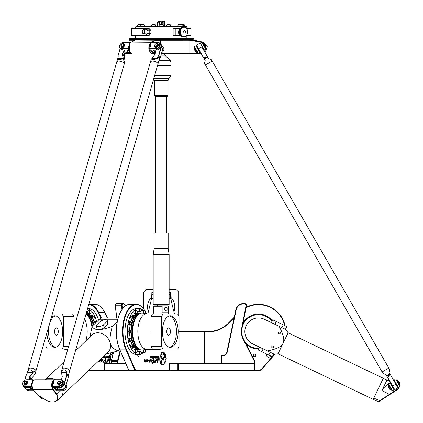 <?xml version="1.0" encoding="UTF-8"?>
<svg xmlns="http://www.w3.org/2000/svg" width="423" height="423" viewBox="0 0 423 423"><rect width="100%" height="100%" fill="white"/><g stroke="black" fill="none" stroke-linecap="round" stroke-linejoin="round"><path stroke-width="0.63" d="M161.909 359.846L162.48 359.846A0.994 0.497 90 0 0 162.866 359.487L164.23 356.192A3.812 1.904 -90 0 1 164.552 357.086L163.225 360.274A1.782 0.888 -90 0 1 162.538 360.914L161.909 360.914A0.539 0.27 90 0 0 161.639 361.459A0.539 0.27 90 0 0 161.909 361.998L164.436 361.998L165.007 363.05L161.909 363.066A1.613 0.804 -90 0 1 161.105 361.459A1.613 0.804 -90 0 1 161.909 359.846L162.448 359.846M165.007 363.05L161.909 363.066M164.404 361.998L164.975 363.05M161.909 361.998L161.877 361.998A0.539 0.27 90 0 1 161.602 361.459A0.539 0.27 90 0 1 161.877 360.914L161.909 360.914M164.552 357.086L163.188 360.274A1.782 0.888 -90 0 1 162.506 360.914M164.214 356.229A3.812 1.904 -90 0 1 164.521 357.086M162.215 359.386L159.799 354.902L160.592 354.902L162.58 358.598A0.534 0.27 -90 0 1 162.649 359.185A0.534 0.27 -90 0 1 162.4 359.529A0.534 0.27 -90 0 1 162.215 359.386M159.799 354.902L160.555 354.902L162.548 358.598A0.534 0.27 -90 0 1 162.617 359.169A0.534 0.27 -90 0 1 162.379 359.524M152.576 361.998L152.941 362.146C153.877 361.009 153.903 360.269 153.02 359.925L153.316 359.508L153.464 362.067L154.03 361.824L152.735 364.039L152.581 361.998L152.941 362.146M154.009 361.824L153.872 362.5M153.649 362.49L152.714 364.029M153.316 359.508L153.523 362.067M151.889 359.666L152.248 360.296L151.905 360.137L151.275 361.623L152.566 360.502L151.281 362.241M152.55 360.496L151.297 362.241C150.339 360.946 150.546 360.084 151.905 359.666L152.264 360.296M151.936 360.137L151.275 361.623M149.562 361.639L148.944 362.051L149.123 359.576L149.113 361.395L150.435 359.661L149.679 362.252L149.562 361.639L148.959 362.051M149.108 359.576L149.081 361.395M150.414 359.666L149.663 362.252M157.784 357.937L158.44 357.937L158.44 357.303L157.795 357.303L157.642 357.721L157.763 357.303L158.403 357.303M157.689 356.986L157.541 356.256L157.98 356.964L158.44 356.964L158.667 356.256L158.667 358.334L157.71 358.334L157.689 356.986M158.44 356.256L158.636 358.334M157.98 356.964L157.541 356.256M154.146 357.53L154.628 357.255L154.49 356.631L154.009 356.901L154.115 357.53L154.458 357.53M154.458 356.631L153.977 356.901L154.115 357.53M153.787 357.356L153.787 356.8A0.545 0.275 -90 0 1 154.057 356.256L154.569 356.256A0.545 0.275 -90 0 1 154.844 356.8L154.844 357.356A0.545 0.275 -90 0 1 154.569 357.9L154.057 357.9A0.545 0.275 -90 0 1 153.787 357.356M154.538 356.256A0.545 0.275 -90 0 1 154.807 356.8L154.807 357.356A0.545 0.275 -90 0 1 154.538 357.9M150.778 356.949L151.281 356.949L151.286 357.9L150.514 357.9L150.514 357.567L151.26 357.345L150.662 357.245L150.498 356.589L151.471 356.256L151.471 356.61L150.72 356.726L151.318 356.949L151.471 357.599L150.514 357.9M150.778 356.61L150.747 356.949M151.439 356.256L151.439 356.61L150.747 356.61M151.175 357.245L150.662 357.245M150.514 357.567L151.175 357.567M153.126 357.9L153.38 356.256L153.612 358.371L153.348 357.9M153.38 356.256L153.38 358.371M152.782 358.371L152.782 358.017M153.02 356.256L152.782 357.9L153.02 356.256M152.782 356.256L152.782 357.9M151.624 357.9L151.624 357.509L152.386 357.271L152.269 356.647L151.624 356.647L151.624 356.256L152.343 356.256A0.539 0.27 -90 0 1 152.613 356.795L152.613 357.35A0.555 0.275 -90 0 1 152.333 357.9L152.301 357.9A0.555 0.275 -90 0 0 152.576 357.35L152.576 356.795A0.539 0.27 -90 0 0 152.306 356.256L151.624 356.256M152.232 356.647L151.624 356.647M151.624 357.509L152.232 357.509M156.626 357.53L157.107 357.255L156.97 356.631L156.489 356.901L156.595 357.53L156.938 357.53M156.938 356.631L156.457 356.901L156.595 357.53M157.018 356.256A0.545 0.275 -90 0 1 157.287 356.8L157.287 357.356A0.545 0.275 -90 0 1 157.018 357.9M157.324 357.356A0.545 0.275 -90 0 1 157.049 357.9L156.542 357.9A0.545 0.275 -90 0 1 156.267 357.356L156.267 356.8A0.545 0.275 -90 0 1 156.542 356.256L157.049 356.256A0.545 0.275 -90 0 1 157.324 356.8L157.287 357.356M155.363 357.509L155.876 357.509L155.738 356.631L155.378 356.631L155.241 357.261L155.838 357.509M155.378 356.631L155.331 357.509M155.701 356.631L155.341 356.631M155.299 357.9A0.55 0.275 -90 0 1 155.024 357.35L155.024 356.8A0.545 0.275 -90 0 1 155.299 356.256L155.817 356.256A0.56 0.28 -90 0 1 156.098 356.816L156.098 358.445L155.876 357.9L155.299 357.9M155.78 356.256A0.56 0.28 -90 0 1 156.066 356.816L155.876 358.445M144.872 359.143L145.401 360.496L146.263 359.698L145.946 362.691M145.184 361.258L144.449 362.056L144.878 359.106L145.438 360.496M146.263 359.698L145.961 362.691L145.2 361.253L144.465 362.062M157.102 361.929L157.382 362.019L158.255 360.11L157.197 361.633L157.187 359.296L157.684 360.084L158.419 359.635L157.335 362.569L157.107 361.929L157.382 362.019M158.255 360.11L157.182 361.628M157.171 359.296L157.647 360.084M158.398 359.635L157.319 362.564M147.68 359.666L148.039 360.296L147.727 360.137L147.098 361.623L148.362 360.502L147.072 362.241M147.727 360.137L147.098 361.623M148.346 360.496L147.088 362.241C146.136 360.946 146.337 360.084 147.696 359.666L148.055 360.296M155.717 362.22L156.293 360.084L154.522 362.389L155.088 359.613L155.378 360.296L156.441 359.598L155.648 362.284M156.293 360.084L154.506 362.389M155.067 359.613L155.373 360.269M156.441 359.598L155.754 362.22M160.285 356.806A5.388 2.691 90 0 0 162.712 364.52A5.388 2.691 90 0 0 164.066 363.796L164.563 363.796A5.948 2.972 -90 0 1 162.712 365.086A5.948 2.972 -90 0 1 160.068 356.409L160.254 356.806A5.388 2.691 90 0 0 162.681 364.52A5.388 2.691 90 0 0 162.696 364.52M160.058 356.452L160.254 356.806M164.066 363.796L164.531 363.796A5.948 2.972 -90 0 1 162.696 365.086M165.451 361.596A6.001 2.998 -90 0 1 165.208 362.469L164.822 361.755A4.965 2.485 90 0 0 164.885 356.721A4.965 2.485 90 0 0 162.712 354.173A4.965 2.485 90 0 0 161.248 355.13L160.867 354.405A6.001 2.998 -90 0 1 161.269 353.877L161.237 352.639A7.133 3.569 -90 0 1 161.644 352.327L162.03 353.29A6.001 2.998 -90 0 1 162.538 353.147L162.776 351.999A7.133 3.569 -90 0 1 163.236 352.079L163.352 353.274A6.001 2.998 -90 0 1 163.854 353.586L164.298 352.745A7.133 3.569 -90 0 1 164.695 353.2L164.547 354.389A6.001 2.998 -90 0 1 164.928 355.087L165.525 354.738A7.133 3.569 -90 0 1 165.779 355.489L165.393 356.441A6.001 2.998 -90 0 1 165.583 357.398L166.197 357.615A7.133 3.569 -90 0 1 166.265 358.466L165.716 359A6.001 2.998 -90 0 1 165.679 360.058L166.149 360.808A7.133 3.569 -90 0 1 166.033 361.586L165.419 361.596A6.001 2.998 -90 0 1 165.187 362.426M165.679 360.058L166.181 360.808A7.133 3.569 -90 0 1 166.065 361.586L165.922 361.755M165.716 359L165.679 359A6.001 2.998 -90 0 1 165.647 360.058M166.033 357.398L166.165 357.615A7.133 3.569 -90 0 1 166.234 358.466L165.679 359M165.583 357.398L165.552 357.398A6.001 2.998 -90 0 0 165.361 356.441L165.393 356.441M165.409 354.648L165.488 354.738A7.133 3.569 -90 0 1 165.747 355.489L165.361 356.441M164.928 355.087L164.896 355.087A6.001 2.998 -90 0 0 164.515 354.389L164.547 354.389M164.224 352.719L164.267 352.745A7.133 3.569 -90 0 1 164.658 353.2L164.515 354.389M163.854 353.586L163.817 353.586A6.001 2.998 -90 0 0 163.32 353.274L163.352 353.274M162.765 352.005A7.133 3.569 -90 0 1 163.204 352.079L163.32 353.274M162.03 353.29L161.665 352.322M162.696 354.173A4.965 2.485 90 0 0 162.681 354.173A4.965 2.485 90 0 0 161.232 355.098M179.045 331.939L204.536 331.939L204.536 363.077M145.332 311.418A26.855 13.43 -90 0 1 145.94 312.56L146.538 313.755M144.084 309.467A27.246 13.621 90 0 0 143.973 309.308A27.246 13.621 90 0 0 136.106 304.306A27.246 13.621 90 0 0 123.717 320.222A27.246 13.621 90 0 0 125.805 349.372L134.345 369.126A3.892 1.946 90 0 0 135.815 370.474L169.507 370.474L169.702 370.865L178.189 370.865L177.834 370.474L169.507 370.474L169.507 370.083L136.153 370.083A3.5 1.75 -90 0 1 134.831 368.872L126.287 349.118A26.855 13.43 -90 0 1 126.498 313.512A26.855 13.43 -90 0 1 144.195 309.625A26.855 13.43 -90 0 1 144.666 310.318M169.507 370.083L169.702 363.077L178.189 363.077L178.522 363.468L177.834 363.468L178.189 363.077L254.746 363.077L255.132 363.468L254.746 363.077L255.132 363.468L255.132 370.474L254.746 370.865L254.778 370.474L259.05 370.474A3.892 3.892 0 0 0 261.996 369.126L275.019 354.067M138.908 354.516A1.295 0.645 -90 0 1 138.971 355.87A1.295 0.645 -90 0 1 138.39 356.589A1.295 0.645 -90 0 1 137.813 355.87A1.295 0.645 -90 0 1 137.877 354.516M112.523 355.997L111.936 354.902L112.777 355.003M112.534 355.955L111.968 354.902L112.724 354.902M125.583 363.077L104.819 363.077L104.444 363.468L104.819 363.077L104.745 361.998M105.089 362.146L105.11 362.146C106.046 361.009 106.073 360.269 105.19 359.925L105.454 359.508L105.634 362.067L106.162 361.824L106.025 362.5L105.168 363.077M105.015 359.989L105.47 359.508M105.692 362.067L106.178 361.824M104.793 363.108L104.719 361.998L105.073 362.146C106.014 361.009 106.041 360.269 105.158 359.925L105.19 359.925M103.45 362.241C102.514 360.941 102.715 360.084 104.058 359.666M104.418 360.296L104.09 360.137L103.445 361.623L104.735 360.502L103.434 362.241C102.477 360.946 102.678 360.084 104.042 359.666L104.402 360.296L104.106 360.137M103.476 361.623L104.687 360.496M101.832 362.252L101.732 361.639L101.092 362.051L101.261 359.576L101.25 361.395L102.583 359.666L101.816 362.252L101.732 361.639M101.113 362.051L101.277 359.576M101.282 361.395L102.567 359.661M109.811 357.541L109.922 357.937L110.609 357.937L110.609 357.303L109.811 357.541M110.572 357.937L110.572 357.303M109.821 356.986L109.71 356.256L110.117 356.964L110.572 356.964L110.805 356.256L110.805 358.334L109.848 358.334L109.821 356.986M110.805 358.334L109.88 358.334L109.858 356.986M110.572 356.964L110.805 356.256M109.869 356.986L109.938 356.256M106.194 356.695L106.284 357.53L106.659 357.53L106.696 356.642M106.316 357.53L106.659 357.53M106.628 357.53L106.67 356.647M106.961 356.605A0.545 0.275 90 0 1 106.977 356.8L106.977 357.356A0.545 0.275 90 0 1 106.707 357.9L106.194 357.9A0.545 0.275 90 0 1 105.919 357.356L105.919 356.8A0.545 0.275 90 0 1 105.924 356.716M106.226 357.9A0.545 0.275 90 0 1 105.956 357.356L105.956 356.8A0.545 0.275 90 0 1 105.956 356.711M102.874 356.917L103.45 356.949L103.455 357.9L102.646 357.9L102.646 357.567L103.392 357.467L102.667 357.118M103.609 356.61L103.196 356.61L103.609 356.61L103.609 356.256M103.344 357.245L102.689 357.091M103.344 357.567L103.376 357.245M102.683 357.9L102.683 357.567L103.376 357.567M105.75 356.721L105.75 358.371L105.258 357.9L105.517 356.721M105.295 357.9L105.295 357.53M105.517 357.9L105.75 358.371M105.517 357.53L105.549 356.721M104.915 358.371L105.158 358.017L104.915 358.371M105.158 358.371L105.158 358.017M105.158 356.705L104.915 357.9L104.915 356.684M105.158 357.9L104.952 356.689M104.74 356.658A0.539 0.27 90 0 1 104.745 356.795L104.745 357.35A0.555 0.275 90 0 1 104.47 357.9L103.762 357.9L103.762 357.509L104.523 357.271L104.402 356.647L103.762 356.647L103.762 356.272M103.794 357.9L103.794 357.509L104.555 357.271L104.439 356.647L103.794 356.647L103.794 356.303M109.108 357.53L109.108 356.631L108.626 356.901L108.764 357.53L109.139 357.53L109.277 356.901L108.796 356.631M108.796 357.53L109.139 357.53M109.457 357.356A0.545 0.275 90 0 1 109.187 357.9L108.674 357.9A0.545 0.275 90 0 1 108.399 357.356L108.399 356.8A0.545 0.275 90 0 1 108.674 356.256L109.187 356.256A0.545 0.275 90 0 1 109.457 356.8L109.457 357.356M108.711 357.9A0.545 0.275 90 0 1 108.436 357.356L108.436 356.8A0.545 0.275 90 0 1 108.711 356.256M108.008 357.509L107.87 356.631L107.373 356.901L107.5 357.509L108.045 357.509L107.907 356.631L107.548 356.631M107.468 357.9A0.55 0.275 90 0 1 107.193 357.35L107.193 356.8A0.545 0.275 90 0 1 107.22 356.557M108.103 356.346A0.56 0.28 90 0 1 108.235 356.816L108.235 358.445L108.008 357.9L107.431 357.9A0.55 0.275 90 0 1 107.156 357.35L107.156 356.8A0.545 0.275 90 0 1 107.188 356.563M108.008 357.9L108.235 358.445M97.919 361.654L98.099 362.691L97.687 361.877M98.099 362.691L97.66 361.898M109.552 362.019L110.387 360.11L109.335 361.633L109.319 359.296L109.816 360.084L110.567 359.635L109.472 362.569L109.271 361.929L109.552 362.019L110.403 360.11M109.351 361.628L109.34 359.296M109.24 361.929L109.472 362.569M109.816 360.084L110.551 359.635M99.241 362.241L98.554 361.046M99.987 359.677L100.193 360.296L99.881 360.137M98.866 360.745L99.268 361.623L100.531 360.502L99.225 362.241L98.522 361.078M100.193 360.296L99.373 360.264M99.268 361.623L100.478 360.496M107.802 362.278L108.447 360.084M106.675 362.389L107.167 360.042M107.056 360.052L107.236 359.613L107.516 360.296L108.579 359.598L107.886 362.22L108.431 360.084L106.659 362.389L107.22 359.613M107.542 360.269L108.595 359.598M111.894 358.477A5.948 2.972 90 0 1 112.206 356.409L112.349 356.679M111.936 358.297A5.948 2.972 90 0 1 112.227 356.452M113.301 352.962L113.375 352.639A7.133 3.569 90 0 1 113.38 352.634M88.708 304.697A26.855 13.43 90 0 1 98.078 312.56L100.923 318.255M104.444 370.083L89.1 370.083M254.577 353.998A1.295 1.295 0 0 1 255.698 355.939A1.295 1.295 0 0 1 253.456 355.939A1.295 1.295 0 0 1 254.577 353.998M122.332 355.558A1.946 0.973 90 0 0 123.024 357.165M270.461 355.833A1.946 1.946 0 0 1 266.865 356.192A1.946 1.946 0 0 1 266.998 354.178M115.786 304.068A1.555 0.777 90 0 0 115.675 304.2L115.675 304.2A1.555 0.777 90 0 0 115.357 305.766L116.542 317.927M118.022 363.077L118.022 361.528A2.723 1.364 -90 0 1 118.17 360.29L120.47 351.259M122.411 308.98L122.099 305.766A1.555 0.777 -90 0 1 122.866 303.915L123.394 303.915A7.397 3.696 -90 0 1 125.531 305.269A7.397 3.696 -90 0 1 125.79 305.67M90.279 313.607A1.655 0.825 90 0 0 91.093 312.274A1.655 0.825 90 0 0 90.596 310.424A1.655 0.825 90 0 0 90.279 310.302L88.93 310.302A1.655 0.825 -90 0 1 89.761 311.952A1.655 0.825 -90 0 1 88.93 313.607L88.592 313.607A1.655 0.825 90 0 1 87.767 311.952A1.655 0.825 90 0 1 88.592 310.302A1.655 0.825 90 0 1 88.909 310.424A1.655 0.825 90 0 1 89.406 312.274A1.655 0.825 90 0 1 88.592 313.607M93.721 318.207A1.655 0.825 90 0 0 94.488 317.187A1.655 0.825 90 0 0 94.308 315.384A1.655 0.825 90 0 0 93.721 314.897L92.373 314.897A1.655 0.825 -90 0 1 93.197 316.552A1.655 0.825 -90 0 1 92.373 318.207L92.034 318.207A1.655 0.825 90 0 1 91.209 316.552A1.655 0.825 90 0 1 92.034 314.897A1.655 0.825 90 0 1 92.621 315.384A1.655 0.825 90 0 1 92.801 317.187A1.655 0.825 90 0 1 92.034 318.207M96.502 322.093A1.655 0.825 90 0 0 96.021 321.781L94.673 321.781A1.655 0.825 -90 0 1 95.476 323.072M134.747 349.493L136.095 349.493A1.655 0.825 90 0 0 135.265 351.148A1.655 0.825 90 0 0 136.095 352.803L134.747 352.803A1.655 0.825 -90 0 1 134.429 352.676A1.655 0.825 -90 0 1 133.932 350.826A1.655 0.825 -90 0 1 134.747 349.493L136.433 349.493A1.655 0.825 -90 0 1 137.258 351.148A1.655 0.825 -90 0 1 136.433 352.803A1.655 0.825 -90 0 1 136.116 352.676A1.655 0.825 -90 0 1 135.619 350.826A1.655 0.825 -90 0 1 136.433 349.493M131.304 344.898L132.653 344.898A1.655 0.825 90 0 0 131.828 346.553A1.655 0.825 90 0 0 132.653 348.203L131.304 348.203A1.655 0.825 -90 0 1 130.718 347.722A1.655 0.825 -90 0 1 130.543 345.919A1.655 0.825 -90 0 1 131.304 344.898L132.991 344.898A1.655 0.825 -90 0 1 133.816 346.553A1.655 0.825 -90 0 1 132.991 348.203A1.655 0.825 -90 0 1 132.404 347.722A1.655 0.825 -90 0 1 132.225 345.919A1.655 0.825 -90 0 1 132.991 344.898M129.004 338.014L130.353 338.014A1.655 0.825 90 0 0 129.528 339.669A1.655 0.825 90 0 0 130.353 341.324L129.004 341.324A1.655 0.825 -90 0 1 128.243 340.304A1.655 0.825 -90 0 1 129.004 338.014L130.691 338.014A1.655 0.825 -90 0 1 131.516 339.669A1.655 0.825 -90 0 1 130.691 341.324A1.655 0.825 -90 0 1 129.924 340.304A1.655 0.825 -90 0 1 130.691 338.014M128.201 329.898L129.549 329.898A1.655 0.825 90 0 0 128.719 331.553A1.655 0.825 90 0 0 129.549 333.208L128.201 333.208A1.655 0.825 -90 0 1 127.371 331.553A1.655 0.825 -90 0 1 128.201 329.898L129.882 329.898A1.655 0.825 -90 0 1 130.712 331.553A1.655 0.825 -90 0 1 129.882 333.208A1.655 0.825 -90 0 1 129.057 331.553A1.655 0.825 -90 0 1 129.882 329.898M129.004 321.781L130.353 321.781A1.655 0.825 90 0 0 129.528 323.436A1.655 0.825 90 0 0 130.353 325.086L129.004 325.086A1.655 0.825 -90 0 1 128.243 322.802A1.655 0.825 -90 0 1 129.004 321.781L130.691 321.781A1.655 0.825 -90 0 1 131.516 323.436A1.655 0.825 -90 0 1 130.691 325.086A1.655 0.825 -90 0 1 129.924 322.802A1.655 0.825 -90 0 1 130.691 321.781M131.304 314.897L132.653 314.897A1.655 0.825 90 0 0 131.828 316.552A1.655 0.825 90 0 0 132.653 318.207L131.304 318.207A1.655 0.825 -90 0 1 130.543 317.187A1.655 0.825 -90 0 1 130.718 315.384A1.655 0.825 -90 0 1 131.304 314.897L132.991 314.897A1.655 0.825 -90 0 1 133.816 316.552A1.655 0.825 -90 0 1 132.991 318.207A1.655 0.825 -90 0 1 132.225 317.187A1.655 0.825 -90 0 1 132.404 315.384A1.655 0.825 -90 0 1 132.991 314.897M134.747 310.302L136.095 310.302A1.655 0.825 90 0 0 135.265 311.952A1.655 0.825 90 0 0 136.095 313.607L134.747 313.607A1.655 0.825 -90 0 1 133.932 312.274A1.655 0.825 -90 0 1 134.429 310.424A1.655 0.825 -90 0 1 134.747 310.302L136.433 310.302A1.655 0.825 -90 0 1 137.258 311.952A1.655 0.825 -90 0 1 136.433 313.607A1.655 0.825 -90 0 1 135.619 312.274A1.655 0.825 -90 0 1 136.116 310.424A1.655 0.825 -90 0 1 136.433 310.302M138.802 308.684L140.15 308.684A1.655 0.825 90 0 0 139.326 310.339A1.655 0.825 90 0 0 140.15 311.994L138.802 311.994A1.655 0.825 -90 0 1 137.977 310.339A1.655 0.825 -90 0 1 138.802 308.684L140.489 308.684A1.655 0.825 -90 0 1 141.319 310.339A1.655 0.825 -90 0 1 140.489 311.994A1.655 0.825 -90 0 1 139.664 310.339A1.655 0.825 -90 0 1 140.489 308.684M142.25 313.068A1.655 0.825 -90 0 1 142.107 311.286A1.655 0.825 -90 0 1 142.863 310.302L144.211 310.302A1.655 0.825 90 0 0 143.429 311.434A1.655 0.825 90 0 0 143.714 313.279M138.802 354.416A1.655 0.825 -90 0 1 137.977 352.766A1.655 0.825 -90 0 1 138.802 351.111L140.15 351.111A1.655 0.825 90 0 0 139.326 352.766A1.655 0.825 90 0 0 140.15 354.416L140.489 354.416A1.655 0.825 -90 0 1 139.664 352.766A1.655 0.825 -90 0 1 140.489 351.111A1.655 0.825 -90 0 1 141.319 352.766A1.655 0.825 -90 0 1 140.489 354.416M125.42 305.115A7.783 3.892 90 0 0 125.303 304.951A7.783 3.892 90 0 0 123.056 303.524L122.527 303.524A1.946 0.973 90 0 0 121.57 305.84L121.94 309.636M116.679 317.927L115.505 305.84A1.946 0.973 -90 0 1 115.897 303.883A1.946 0.973 -90 0 1 116.462 303.524L122.527 303.524L122.866 303.915M120.121 350.45L117.663 360.11A3.114 1.555 90 0 0 117.494 361.528L117.494 363.077M111.423 363.077L111.423 361.528A3.114 1.555 -90 0 1 111.593 360.11L113.549 352.438M113.422 352.481L111.429 360.29A2.723 1.364 90 0 0 111.281 361.528L111.281 363.077M221.493 363.077L221.493 355.294L221.107 355.685L223.011 355.685A4.283 4.283 0 0 0 227.199 352.29L236.214 309.773A7.397 7.397 0 0 1 243.447 303.915L244.51 303.915A1.555 1.555 0 0 1 246.038 305.766L241.66 328.285A17.126 17.126 0 0 0 243.209 339.325L253.89 360.29A2.723 2.723 0 0 1 254.186 361.528L254.186 363.077M221.107 355.685L221.107 363.077M254.577 363.077L254.577 361.528A3.114 3.114 0 0 0 254.239 360.11L243.558 339.151A16.735 16.735 0 0 1 242.041 328.359L246.419 305.84A1.946 1.946 0 0 0 244.51 303.524L243.447 303.524A7.783 7.783 0 0 0 235.833 309.694L226.818 352.211A3.892 3.892 0 0 1 223.011 355.294L221.493 355.294M169.702 370.865L131.569 370.865L131.373 370.474L104.745 370.474L104.819 370.865L97.184 370.865L96.989 370.474M169.507 363.468L177.834 363.468L177.834 370.474L178.522 370.474L178.189 370.865L254.746 370.865M178.522 370.474L178.522 363.468L254.778 363.468L254.778 370.474L178.522 370.474M131.569 370.865L104.819 370.865L104.444 370.474L104.745 370.474L104.745 363.468L125.753 363.468M104.444 363.468L104.444 370.474L88.693 370.474M156.669 370.865L156.669 370.474M234.226 317.266L228.489 323.003A29.192 29.192 0 0 1 207.846 331.553L204.309 331.553L204.536 331.939L207.846 331.939A29.578 29.578 0 0 0 228.764 323.278L234.078 317.964M272.243 356.684L261.705 368.872A3.5 3.5 0 0 1 259.05 370.083L255.132 370.083M274.469 354.109L272.465 356.425M204.309 331.553L179.045 331.553M246.049 307.743A26.855 26.855 0 0 1 284.637 325.509M389.488 380.901L388.034 380.531L288.089 332.764L278.017 353.834L373.213 399.328L383.28 378.257L373.218 399.333L378.49 401.85L397.165 389.784A5.451 5.451 0 0 0 399.455 386.675M285.631 329.432A27.246 27.246 0 0 0 285.594 328.962M285.086 325.721A27.246 27.246 0 0 0 246.144 307.257M122.062 309.467A26.855 13.43 90 0 0 121.951 309.625A26.855 13.43 90 0 0 119.545 349.118L128.09 368.872A3.5 1.75 90 0 0 128.402 369.443L128.624 369.76A3.892 1.946 -90 0 0 129.75 370.474L135.815 370.474L136.153 370.083M128.624 369.76A3.892 1.946 -90 0 1 128.275 369.126L119.735 349.372A27.246 13.621 -90 0 1 122.173 309.308A27.246 13.621 -90 0 1 130.041 304.306L136.106 304.306M101.441 318.064L98.548 312.285A27.246 13.621 -90 0 0 88.92 304.306A27.246 13.621 -90 0 0 88.825 304.306M107.5 317.927L104.814 312.56A26.855 13.43 -90 0 0 103.075 309.625A26.855 13.43 -90 0 0 102.963 309.467M88.92 304.306L94.985 304.306A27.246 13.621 90 0 1 102.852 309.308A27.246 13.621 90 0 1 104.618 312.285L107.437 317.927M258.728 349.065A17.512 17.512 0 0 1 245.9 343.751M243.024 323.288A17.512 17.512 0 0 1 272.259 320.75M56.423 327.857A3.696 1.851 90 0 1 58.274 331.553A3.696 1.851 90 0 1 56.423 335.249A3.696 1.851 90 0 1 54.578 331.553A3.696 1.851 90 0 1 56.423 327.857M55.582 315.881A15.762 7.884 -90 0 0 48.545 331.553A15.762 7.884 -90 0 0 55.582 347.225M51.379 317.292A15.762 7.884 90 0 1 54.736 315.791A15.762 7.884 90 0 1 62.62 331.553A15.762 7.884 90 0 1 54.736 347.315A15.762 7.884 90 0 1 46.884 332.912M93.79 324.684A1.655 0.825 90 0 1 93.562 322.855A1.655 0.825 90 0 1 94.334 321.781A1.655 0.825 90 0 1 95.101 322.802A1.655 0.825 90 0 1 95.159 323.373M87.043 310.487A1.655 0.825 90 0 1 86.699 311.688M63.498 316.705L73.946 316.705L72.613 314.035L62.165 314.035L63.498 316.705L63.498 346.4L62.165 349.065L47.313 349.065L45.98 346.4L45.98 336.058M62.165 349.065L67.844 349.065M73.946 316.705L73.946 327.862M68.611 346.4L63.498 346.4M52.315 314.035L62.165 314.035M63.878 314.035A17.708 8.857 90 0 1 65.19 313.845A17.708 8.857 90 0 1 66.496 314.035M66.496 349.065A17.708 8.857 90 0 1 65.19 349.261A17.708 8.857 90 0 1 63.878 349.065M84.589 319.021A17.708 8.857 90 0 1 85.864 340.869M86.006 314.093A18.49 9.243 90 0 1 91.918 326.921M86.096 313.776A18.49 9.243 90 0 1 92.378 326.033M86.567 314.072A17.808 8.904 90 0 1 93.197 325.25M86.244 313.269A18.49 9.243 90 0 1 93.509 324.954M86.303 313.062A18.49 9.243 90 0 1 91.252 316.039M92.621 318.207A18.49 9.243 90 0 1 94.091 321.855M87.545 308.742A22.964 11.484 90 0 1 96.65 321.951M87.593 308.589L88.581 308.589A22.964 11.484 90 0 1 98.543 320.137M254.091 354.093A22.964 22.964 0 0 0 255.418 354.31M271.947 321.406A16.872 16.872 0 0 0 242.448 326.276M244.52 341.044A16.872 16.872 0 0 0 259.04 348.415M168.603 327.857A3.696 1.851 -90 0 1 170.453 331.553A3.696 1.851 -90 0 1 168.603 335.249A3.696 1.851 -90 0 1 166.752 331.553A3.696 1.851 -90 0 1 168.603 327.857M169.443 347.225A15.762 7.884 90 0 0 176.481 331.553A15.762 7.884 90 0 0 169.443 315.881M170.289 315.791A15.762 7.884 -90 0 1 178.168 331.553A15.762 7.884 -90 0 1 170.289 347.315A15.762 7.884 -90 0 1 162.406 331.553A15.762 7.884 -90 0 1 170.289 315.791M144.878 349.631A1.655 0.825 -90 0 1 145.375 351.159A1.655 0.825 -90 0 1 144.867 352.676A1.655 0.825 -90 0 1 144.55 352.803A1.655 0.825 -90 0 1 143.757 351.619A1.655 0.825 -90 0 1 144.1 349.763M143.714 349.826A1.655 0.825 90 0 0 143.429 351.672A1.655 0.825 90 0 0 144.211 352.803L142.863 352.803A1.655 0.825 -90 0 1 142.107 351.82A1.655 0.825 -90 0 1 142.25 350.038M144.1 313.343A1.655 0.825 -90 0 1 143.757 311.487A1.655 0.825 -90 0 1 144.55 310.302A1.655 0.825 -90 0 1 144.867 310.424A1.655 0.825 -90 0 1 145.375 311.941A1.655 0.825 -90 0 1 144.878 313.475M161.528 316.705L162.86 314.035L152.412 314.035L151.08 316.705L161.528 316.705L161.528 346.4L151.08 346.4L151.08 316.705M151.08 346.4L152.412 349.065L162.86 349.065L161.528 346.4M162.86 314.035L177.713 314.035L179.045 316.705L179.045 346.4L177.713 349.065L162.86 349.065M158.53 314.035A17.708 8.857 -90 0 1 159.836 313.845A17.708 8.857 -90 0 1 161.147 314.035M161.147 349.065A17.708 8.857 -90 0 1 159.836 349.261A17.708 8.857 -90 0 1 158.53 349.065M151.08 334.17A17.708 8.857 -90 0 1 150.985 331.553A17.708 8.857 -90 0 1 151.08 328.935M159.836 349.261L146.691 349.261A17.708 8.857 -90 0 1 137.84 331.553A17.708 8.857 -90 0 1 146.691 313.845L159.836 313.845M147.067 349.261L142.831 349.974A18.49 9.243 -90 0 1 142.059 350.038A18.49 9.243 -90 0 1 132.811 331.553A18.49 9.243 -90 0 1 142.059 313.062A18.49 9.243 -90 0 1 142.831 313.131L147.067 313.845M142.059 350.038L141.467 350.038A18.49 9.243 -90 0 1 132.225 331.553A18.49 9.243 -90 0 1 141.467 313.062L142.059 313.062M138.458 349.033A17.808 8.904 -90 0 1 131.252 331.553A17.808 8.904 -90 0 1 138.458 314.072M140.811 349.99A18.49 9.243 -90 0 1 140.15 350.038A18.49 9.243 -90 0 1 130.908 331.553A18.49 9.243 -90 0 1 140.15 313.062A18.49 9.243 -90 0 1 140.811 313.11M129.597 329.898A18.49 9.243 -90 0 1 130.147 325.086M130.934 321.855A18.49 9.243 -90 0 1 132.41 318.207M133.774 316.039A18.49 9.243 -90 0 1 138.802 313.062L140.15 313.062M140.15 350.038L138.802 350.038A18.49 9.243 -90 0 1 133.774 347.066M132.41 344.898A18.49 9.243 -90 0 1 130.934 341.25M130.147 338.014A18.49 9.243 -90 0 1 129.597 333.208M139.86 354.416A22.964 11.484 -90 0 1 138.802 354.516A22.964 11.484 -90 0 1 127.323 331.553A22.964 11.484 -90 0 1 138.802 308.589A22.964 11.484 -90 0 1 139.86 308.684M140.975 309.002A22.964 11.484 -90 0 1 143.154 310.302M145.306 312.623A22.964 11.484 -90 0 1 146.004 313.665M146.004 349.44A22.964 11.484 -90 0 1 145.306 350.482M143.154 352.803A22.964 11.484 -90 0 1 140.975 354.099M138.802 354.516L136.444 354.516A22.964 11.484 -90 0 1 124.965 331.553A22.964 11.484 -90 0 1 136.444 308.589L138.802 308.589M143.651 308.864L143.651 292.103A22.964 22.964 0 0 1 146.316 289.438L153.184 289.438M169.142 289.438L176.016 289.438A22.964 22.964 0 0 1 178.68 292.103L178.68 315.976M169.142 292.499L170.458 292.499L170.718 298.273L169.142 298.273M153.184 298.273L151.614 298.273L151.809 294.382L153.184 294.382M170.649 297.173A13.621 13.621 0 0 1 174.027 311.439M148.304 311.439A13.621 13.621 0 0 1 151.683 297.173M153.184 292.425L151.942 292.425L153.184 292.23M170.718 298.273L169.142 298.506M153.184 298.506L151.614 298.506L147.839 313.845M47.106 400.798L37.071 394.537L40.301 397.498M41.343 398.191L42.549 398.894M37.071 394.537A15.704 7.381 17.9 0 1 36.97 394.41L33.391 389.784A5.451 2.723 -90 0 1 33.295 389.652A5.451 2.723 -90 0 1 33.295 380.758A5.451 2.723 -90 0 1 34.871 379.754L45.182 379.754L64.264 361.517L45.182 379.754M33.184 380.922A5.06 2.527 90 0 0 33.073 381.075A5.06 2.527 90 0 0 33.073 389.334A5.06 2.527 90 0 0 33.158 389.456M54.435 379.754A5.451 2.723 90 0 0 54.419 379.754A5.451 2.723 90 0 0 51.807 383.661A5.451 2.723 90 0 0 52.938 389.784L56.523 394.41A15.704 7.381 17.9 0 1 56.619 394.537C58.575 397.324 58.453 399.412 56.27 400.798L54.398 401.85L50.612 401.85L47.217 400.83M54.398 401.85L57.597 400.19L57.068 394.215L53.383 389.456A5.06 2.527 -90 0 1 52.251 384.507A5.06 2.527 -90 0 1 54.017 380.367M45.266 379.754A11.675 9.126 46.3 0 1 55.55 379.695A11.675 9.126 -133.7 0 0 45.266 379.754M57.597 400.195L60.69 397.239A11.675 9.126 -133.7 0 0 63.016 390.656A11.675 9.126 46.3 0 1 60.695 397.234A11.675 9.126 46.3 0 1 60.69 397.234L108.288 351.74A11.675 9.126 -133.7 0 0 110.334 343.302A11.675 9.126 -133.7 0 0 102.503 333.879A11.675 9.126 -133.7 0 0 92.156 334.857L75.437 350.836L77.086 349.261L75.891 349.261M107.421 320.581L108.092 323.389A3.892 1.454 166.6 0 1 107.68 324.293L104.169 327.651A3.892 1.454 166.6 0 1 100.055 329.263A3.892 1.454 166.6 0 1 97.01 328.555L96.338 325.747A3.892 1.454 166.6 0 1 96.756 324.843L100.267 321.485A3.892 1.454 166.6 0 1 104.375 319.873A3.892 1.454 166.6 0 1 107.421 320.581A3.892 1.454 166.6 0 1 107.008 321.485L103.498 324.843A3.892 1.454 166.6 0 1 99.384 326.456A3.892 1.454 166.6 0 1 96.338 325.747M103.661 356.166A3.892 1.454 -13.4 0 0 106.908 356.61A3.892 1.454 -13.4 0 0 110.715 355.045L113.385 352.491M116.431 335.613A13.039 6.519 -90 0 1 116.431 327.492M117.763 319.259L99.463 319.259A13.621 6.81 -90 0 1 102.403 317.927L118.133 317.927M119.693 349.456L118.165 350.91L105.829 354.093M117.229 321.612L112.291 326.329C110.139 334.408 109.483 340.066 110.334 343.302C111.059 346.654 113.671 349.192 118.165 350.91M99.463 319.259L92.066 326.329C94.218 330.717 100.96 330.717 112.291 326.329M89.93 336.983L92.066 326.329M387.637 380.34L389.604 381.297A4.283 4.283 0 0 0 389.715 381.297M398.952 386.966A5.06 5.06 0 0 1 396.954 389.456L378.125 401.676M393.564 380.187A5.06 5.06 0 0 1 395.071 380.219M399.656 385.311A5.451 5.451 0 0 0 399.513 383.952M398.165 381.155L397.958 381.25A5.451 5.451 0 0 0 397.583 380.927M395.574 379.928A5.451 5.451 0 0 0 393.358 379.822M389.668 381.213L388.351 383.915L381.943 390.561L389.805 394.537M381.943 390.561L386.976 380.023A11.759 0.439 115.5 0 1 386.992 380.071M388.372 380.896L387.674 380.526L388.362 380.668M273.538 347.378A0.957 0.957 0 0 1 271.883 347.51A0.957 0.957 0 0 1 272.597 346.014A0.957 0.957 0 0 1 273.538 347.378M280.248 333.335A0.957 0.957 0 0 1 278.598 333.461A0.957 0.957 0 0 1 279.312 331.965A0.957 0.957 0 0 1 280.248 333.335M288.089 332.764L285.885 329.554L279.132 326.329C288.322 330.717 288.322 330.717 279.132 326.329L264.343 319.259A13.621 13.621 0 0 0 246.181 325.678A13.621 13.621 0 0 0 252.594 343.841L274.136 354.136L278.017 353.834M285.414 329.332L286.757 326.519L272.708 319.809L271.365 322.617M259.622 347.198L258.279 350.011L272.322 356.721L273.665 353.914M267.389 350.91C276.573 355.299 276.573 355.299 267.389 350.91C276.383 349.192 281.607 346.654 283.05 343.302C284.753 340.066 283.447 334.408 279.132 326.329M34.11 390.715L28.674 390.715L27.918 389.842L32.973 389.842L30.779 387.315L25.724 387.315L24.962 386.442L31.032 386.442L32.449 388.071M57.956 387.357L57.438 389.165L55.831 387.315M57.438 389.165L56.566 389.842L54.377 387.315L59.432 387.315A3.892 2.924 -41 0 0 63.223 385.12A3.892 2.924 -41 0 0 63.339 381.393L62.578 380.515A3.892 2.924 -41 0 0 60.611 379.695L54.546 379.695L60.346 379.838A3.5 2.628 139 0 1 62.509 382.873A3.5 2.628 139 0 1 58.601 385.913L52.362 386.104L52.605 386.442L54.281 379.838L52.362 386.104M33.586 380.399L32.708 379.838L31.032 386.442L31.466 386.104L30.958 385.913L24.894 385.913A3.5 2.628 139 0 1 22.731 382.873A3.5 2.628 139 0 1 26.638 379.838L32.708 379.838L33.554 380.43M24.894 385.913L24.962 386.442A3.892 2.924 -41 0 1 22.995 385.623A3.892 2.924 -41 0 1 23.112 381.895A3.892 2.924 -41 0 1 26.908 379.695L32.973 379.695L33.211 380.034L32.767 381.578M28.674 390.715A3.892 2.924 139 0 1 26.707 389.895L26.226 389.34M32.148 386.886L31.466 386.104L32.079 383.984M27.918 389.842A3.892 2.924 139 0 1 26.4 389.414M24.344 383.598A1.555 1.169 -41 0 0 24.423 383.703A1.555 1.169 -41 0 0 25.01 384.015L24.634 384.956A0.698 0.523 139 0 1 24.19 384.401A0.698 0.523 -41 0 0 24.095 383.994A1.993 1.496 139 0 1 24.09 383.989A1.993 1.496 139 0 1 24.613 381.551A1.993 1.496 139 0 1 27.104 381.372A1.993 1.496 139 0 1 26.342 383.994A0.698 0.523 -41 0 0 26.015 384.401A0.698 0.523 139 0 1 25.253 384.956L25.359 384.216A1.555 1.169 139 0 1 25.179 384.211L24.857 384.644M24.835 384.623L24.804 385.152A0.698 0.523 139 0 1 24.381 384.893M27.183 381.477A1.993 1.496 139 0 1 27.273 381.567A1.993 1.496 139 0 1 26.512 384.19A0.698 0.523 -41 0 0 26.184 384.597A0.698 0.523 139 0 1 25.422 385.152L25.142 384.956M66.2 384.681L66.289 384.787A3.892 2.924 139 0 1 66.173 388.515A3.892 2.924 139 0 1 62.382 390.715L56.317 390.715L52.605 386.442L58.67 386.442A3.892 2.924 -41 0 0 62.461 384.248A3.892 2.924 -41 0 0 62.578 380.515M66.073 385.12A3.892 2.924 139 0 1 61.626 389.842L56.566 389.842M59.215 384.391L59.067 384.216A1.555 1.169 139 0 1 58.887 384.211L58.564 384.644M58.617 385.152L58.543 384.623L58.511 385.152A0.698 0.523 139 0 1 58.088 384.893M60.891 381.477A1.993 1.496 139 0 1 60.981 381.567A1.993 1.496 139 0 1 60.219 384.19A0.698 0.523 -41 0 0 59.892 384.597A0.698 0.523 139 0 1 59.13 385.152L58.961 384.956A0.698 0.523 -41 0 0 59.722 384.401A0.698 0.523 139 0 1 60.05 383.994A1.993 1.496 -41 0 0 60.812 381.372A1.993 1.496 -41 0 0 58.321 381.551A1.993 1.496 -41 0 0 57.798 383.989A1.993 1.496 -41 0 0 57.803 383.994L57.803 383.994A0.698 0.523 139 0 1 57.893 384.401A0.698 0.523 -41 0 0 58.342 384.956L58.448 384.956M60.389 381.567A1.555 1.169 -41 0 1 60.478 381.662A1.555 1.169 -41 0 1 60.494 383.058A1.555 1.169 -41 0 1 59.125 384.015L58.85 384.956M58.543 384.623L58.66 384.216M58.051 383.598A1.555 1.169 -41 0 0 58.131 383.703A1.555 1.169 -41 0 0 58.718 384.015M58.548 383.82A1.555 1.169 -41 0 0 60.484 382.487A1.555 1.169 -41 0 0 60.309 381.467A1.555 1.169 -41 0 0 58.369 381.604A1.555 1.169 -41 0 0 57.962 383.508A1.555 1.169 -41 0 0 58.548 383.82M25.507 384.391L25.417 384.015A1.555 1.169 -41 0 0 26.786 383.058A1.555 1.169 -41 0 0 26.771 381.662A1.555 1.169 -41 0 0 26.681 381.567M59.976 382.292A1.169 0.878 139 0 1 58.21 383.169A1.169 0.878 139 0 1 58.712 381.419A1.169 0.878 139 0 1 59.976 382.292M26.274 382.292A1.169 0.878 139 0 1 24.502 383.169A1.169 0.878 139 0 1 25.005 381.419A1.169 0.878 139 0 1 26.274 382.292M26.776 382.487A1.555 1.169 -41 0 0 26.601 381.467A1.555 1.169 -41 0 0 24.661 381.604A1.555 1.169 -41 0 0 24.254 383.508A1.555 1.169 -41 0 0 24.841 383.82A1.555 1.169 -41 0 0 26.776 382.487M63.725 384.095A3.5 2.628 139 0 1 60.087 387.257M62.525 389.403A3.5 2.628 -41 0 0 65.512 386.807M28.817 389.403A3.5 2.628 -41 0 0 31.217 387.817M22.995 385.623L23.757 386.495A3.892 2.924 -41 0 0 25.724 387.315M392.438 390.715L388.557 383.968L388.414 384.496L391.904 390.572L392.438 390.715L394.633 389.451M390.196 374.329L389.943 373.89L386.569 375.836L386.823 376.269L390.196 374.329L397.837 387.605L399.862 386.442L400.005 385.913L396.51 379.838L395.976 379.695L399.862 386.442M395.976 379.695L393.956 380.859M390.582 382.804L388.557 383.968M394.458 380.568L398.344 387.315M397.282 380.404L396.943 380.6L397.282 380.404L397.604 380.959L399.587 384.412L399.249 384.602M397.816 381.335L398.154 381.139L399.709 383.835L399.37 384.031M388.177 386.432L390.117 389.805L390.651 389.948L388.319 385.898L388.177 386.432M399.709 383.835L399.851 383.307L398.688 381.282L398.154 381.139M393.956 389.842L390.075 383.095M29.235 379.695A1.946 1.459 139 0 1 29.272 378.929L29.758 377.242A1.946 1.459 139 0 1 30.096 376.555L33.094 372.462L32.888 371.764C30.625 369.03 28.833 369.157 27.5 372.14L28.42 368.941A3.892 1.681 16.1 0 1 32.624 368.401A3.892 1.681 16.1 0 1 35.902 371.093A3.892 1.681 -163.9 0 0 32.624 368.407A3.892 1.681 -163.9 0 0 28.415 368.946L116.737 61.964A3.892 1.681 16.1 0 1 116.743 61.954A3.892 1.681 16.1 0 1 120.946 61.414A3.892 1.681 16.1 0 1 124.225 64.106A3.892 1.681 -163.9 0 0 122.956 62.303A3.892 1.681 -163.9 0 0 118.778 61.102A3.892 1.681 -163.9 0 0 116.737 61.964L27.003 373.89L25.888 376.005L24.619 380.414M69.235 370.025A3.892 1.681 -163.9 0 0 65.391 368.19A3.892 1.681 -163.9 0 0 62.181 368.814A3.892 1.681 -163.9 0 0 62.123 368.946L62.128 368.941A3.892 1.681 16.1 0 1 65.232 368.158A3.892 1.681 16.1 0 1 69.24 370.014A3.892 1.681 16.1 0 1 69.61 371.093A3.892 1.681 -163.9 0 0 69.235 370.025M151.302 58.993L151.355 58.866C151.947 59.622 153.903 59.564 157.234 58.686L157.657 57.221A3.892 1.681 16.1 0 1 159.344 59.162L157.932 64.106A3.892 1.681 16.1 0 1 157.927 64.111A3.892 1.681 -163.9 0 0 157.557 63.043A3.892 1.681 -163.9 0 0 156.663 62.303A3.892 1.681 -163.9 0 0 152.486 61.102A3.892 1.681 -163.9 0 0 150.445 61.964A3.892 1.681 16.1 0 1 150.451 61.954A3.892 1.681 16.1 0 1 150.503 61.816A3.892 1.681 16.1 0 1 153.713 61.198A3.892 1.681 16.1 0 1 157.562 63.032A3.892 1.681 16.1 0 1 157.932 64.106L69.61 371.093A3.892 1.681 16.1 0 1 69.605 371.098L68.235 375.836A3.892 1.681 -163.9 0 0 66.548 373.89L66.49 374.329A3.96 1.708 16.1 0 1 68.182 376.174A3.96 1.708 16.1 0 1 68.177 376.269L68.193 377.75L67.77 375.714L66.675 376.005L66.49 374.329M156.658 62.297A3.87 1.671 -163.9 0 0 156.653 62.297A3.87 1.671 -163.9 0 0 152.497 61.102A3.87 1.671 -163.9 0 0 152.492 61.102L152.486 61.102M68.182 376.137L68.235 375.836M68.188 376.068L68.193 377.75L65.798 386.077A4.087 3.067 139 0 1 62.805 389.297A4.087 3.067 139 0 1 59.172 388.758L57.919 387.315M61.33 371.764L61.61 372.436L61.33 371.764C62.948 368.951 64.83 369.173 66.971 372.425L61.61 372.436M61.504 372.462L62.144 376.555A1.946 1.459 139 0 1 62.096 377.242L61.61 378.929A1.946 1.459 139 0 1 61.166 379.743A2.141 1.607 -41 0 0 61.695 378.834L62.176 377.147A2.141 1.607 -41 0 0 62.234 376.391L61.615 372.425M66.511 375.598L64.026 384.232A3.892 2.924 139 0 1 58.395 387.315M57.972 387.315A4.087 3.067 -41 0 0 61.547 387.436A4.087 3.067 -41 0 0 64.28 384.333L66.675 376.005M66.548 373.89L66.971 372.425M159.344 59.162L159.534 58.728A3.96 1.708 -163.9 0 0 157.848 56.788L157.657 57.221M157.848 56.788L158.942 55.307L161.337 46.979A4.087 3.067 -41 0 0 160.883 44.299L162.4 46.044A4.087 3.067 139 0 1 162.855 48.724L160.46 57.052L159.534 58.728M158.942 55.307L159.365 57.343L160.46 57.052M160.883 44.299A4.087 3.067 -41 0 0 160.121 43.717M154.797 49.962L155.495 51.326A1.946 1.459 139 0 1 155.558 52.378L155.077 54.065A1.946 1.459 139 0 1 154.733 54.752L151.846 58.697M151.355 58.866L151.883 58.686L154.781 54.726A2.141 1.607 -41 0 0 155.156 53.97L155.643 52.283A2.141 1.607 -41 0 0 155.569 51.125L154.977 49.962M160.518 44.188A3.892 2.924 139 0 1 161.084 46.879L158.599 55.513M157.234 58.686L151.878 58.686M35.844 371.235A3.892 1.681 -163.9 0 0 35.897 371.098A3.892 1.681 16.1 0 1 35.902 371.098L35.046 374.059L31.614 378.305A1.946 1.459 -41 0 0 31.276 378.987L31.069 379.695M122.95 62.297A3.87 1.671 -163.9 0 0 122.945 62.297A3.87 1.671 -163.9 0 0 118.789 61.102A3.87 1.671 -163.9 0 0 118.784 61.102L118.778 61.102M118.16 56.989L118.17 56.788A3.96 1.708 -163.9 0 0 118.165 56.883L117.663 58.765C117.901 59.569 119.651 59.601 122.908 58.866L123.204 58.993C124.092 61.398 124.716 62.112 125.076 61.15L124.225 64.106A3.892 1.681 16.1 0 1 124.225 64.111L35.902 371.093M24.687 380.372L26.062 375.598M27.432 387.315A3.892 2.924 139 0 1 23.889 386.638M23.482 386.178A4.087 3.067 -41 0 0 23.947 387.013A4.087 3.067 -41 0 0 28.077 387.315M33.094 372.462L29.88 376.391A2.141 1.607 -41 0 0 29.504 377.147L29.018 378.834A2.141 1.607 -41 0 0 28.981 379.695M32.888 371.764L32.788 372.436L27.426 372.425M34.506 374.36L35.046 374.059C35.654 371.658 35.03 370.939 33.174 371.907M31.175 387.769A4.087 3.067 139 0 1 25.465 388.758L23.947 387.013M124.97 49.962L123.712 51.125A2.141 1.607 -41 0 0 122.966 52.283L122.485 53.97A2.141 1.607 -41 0 0 122.427 54.726L123.326 58.845L122.686 54.752A1.946 1.459 139 0 1 122.739 54.065L123.22 52.378A1.946 1.459 139 0 1 123.897 51.326L125.377 49.962M120.148 48.375L118.154 55.513L120.19 48.423M118.154 55.307L118.17 56.788M128.232 50.416A4.087 3.067 139 0 1 127.735 50.94L125.414 53.071A1.946 1.459 -41 0 0 124.737 54.128L124.256 55.815A1.946 1.459 -41 0 0 124.203 56.497L125.076 61.15M123.045 58.686L117.689 58.686M388.848 368.084L389.81 369.792L388.848 368.084L382.101 371.965L383.069 373.652L385.728 374.366L386.569 375.836M382.117 371.954L388.843 368.073L212.203 61.102L205.456 64.983L208.825 63.032L212.198 61.092L388.827 368.095M382.091 371.954L204.478 63.286L205.192 60.626L204.351 59.162L207.725 57.221L208.565 58.686L211.225 59.405L212.203 61.102M390.931 376.005L388.748 375.714L387.896 377.75L386.823 376.269M395.896 384.232L390.926 375.598M387.553 377.543L392.523 386.178L395.727 384.333L397.763 387.875L394.728 389.62L387.896 377.75M389.816 369.771L389.102 372.425L389.943 373.89M392.523 386.178L394.728 389.62M207.725 57.221L207.476 56.788L204.103 58.728L204.351 59.162M201.776 46.879L206.741 55.513L201.776 46.879L198.567 48.724L196.531 45.182L199.566 43.437M206.741 55.513L207.476 56.788M204.103 58.728L203.363 57.052L205.546 57.343L206.398 55.307M203.363 57.052L198.403 48.819L203.368 57.454M194.437 46.615L198.318 53.361L197.784 53.213L194.289 47.143L194.437 46.615L196.457 45.446L198.403 48.819M209.232 58.866L208.565 58.686M205.192 60.626L205.018 61.293M389.282 371.764L389.102 372.425M385.062 374.191L385.728 374.366M198.318 53.361L200.343 52.193M203.717 50.252L205.737 49.089L205.885 48.555L202.39 42.485L201.856 42.342L205.737 49.089M201.856 42.342L199.667 43.601M200.338 43.215L204.219 49.962M202.823 43.241L203.162 43.051L203.484 43.606L205.467 47.053L205.129 47.249M204.045 43.796L205.589 46.482L205.25 46.678M194.057 49.073L195.997 52.447L196.531 52.595L194.199 48.545L194.057 49.073M205.589 46.482L205.731 45.948L204.563 43.929L203.214 43.141M199.836 52.484L195.955 45.737M129.729 52.135L127.841 49.962L122.781 49.962L122.025 49.089L128.09 49.089L128.957 50.083M154.945 50.252L154.495 51.812L152.888 49.962M154.495 51.812L153.628 52.484L151.434 49.962L156.489 49.962A3.892 2.924 -41 0 0 160.28 47.767A3.892 2.924 -41 0 0 160.402 44.034L159.64 43.162A3.892 2.924 -41 0 0 157.673 42.342L151.603 42.342L157.409 42.485A3.5 2.628 139 0 1 159.566 45.52A3.5 2.628 139 0 1 155.659 48.555L149.594 48.555L149.663 49.089L151.339 42.485L149.425 48.751M130.353 42.712L129.766 42.485L128.09 49.089L128.529 48.751L128.021 48.555L121.951 48.555A3.5 2.628 139 0 1 119.794 45.52A3.5 2.628 139 0 1 123.701 42.485L130.326 42.739M121.951 48.555L122.025 49.089A3.892 2.924 -41 0 1 120.058 48.27A3.892 2.924 -41 0 1 120.174 44.537A3.892 2.924 -41 0 1 123.965 42.342L130.035 42.342L130.221 42.855M130.797 53.361L125.737 53.361A3.892 2.924 139 0 1 125.187 53.314M128.782 49.047L128.719 48.074M122.427 46.868A1.555 1.169 139 0 1 122.242 46.853L121.914 47.286M121.406 46.244A1.555 1.169 -41 0 0 121.48 46.35A1.555 1.169 -41 0 0 122.073 46.662L121.861 47.799A0.698 0.523 139 0 1 121.438 47.54M124.24 44.119A1.993 1.496 139 0 1 124.33 44.214A1.993 1.496 139 0 1 123.574 46.837A0.698 0.523 -41 0 0 123.246 47.244A0.698 0.523 139 0 1 122.48 47.799L122.205 47.603L122.474 46.662A1.555 1.169 -41 0 0 123.844 45.7A1.555 1.169 -41 0 0 123.833 44.304A1.555 1.169 -41 0 0 123.743 44.214M155.278 53.361L153.375 53.361L149.663 49.089L155.733 49.089A3.892 2.924 -41 0 0 159.524 46.89A3.892 2.924 -41 0 0 159.64 43.162M162.871 46.879L163.352 47.434A3.892 2.924 139 0 1 161.729 52.642M155.532 52.484L153.628 52.484M156.135 46.868A1.555 1.169 139 0 1 155.95 46.853L155.622 47.286M155.675 47.799L155.606 47.265L155.569 47.799A0.698 0.523 139 0 1 155.146 47.54M157.948 44.119A1.993 1.496 139 0 1 158.038 44.214A1.993 1.496 139 0 1 157.282 46.837A0.698 0.523 -41 0 0 156.954 47.244A0.698 0.523 139 0 1 156.187 47.799L156.018 47.603A0.698 0.523 -41 0 0 156.785 47.048A0.698 0.523 139 0 1 157.113 46.641A1.993 1.496 -41 0 0 157.869 44.018A1.993 1.496 -41 0 0 155.384 44.198A1.993 1.496 -41 0 0 154.86 46.636A1.993 1.496 -41 0 0 154.866 46.641L154.866 46.641A0.698 0.523 139 0 1 154.955 47.048A0.698 0.523 -41 0 0 155.4 47.603L155.505 47.603M156.277 47.032L155.913 47.603M157.451 44.214A1.555 1.169 -41 0 1 157.541 44.304A1.555 1.169 -41 0 1 157.552 45.7A1.555 1.169 -41 0 1 156.182 46.662L156.124 46.863M155.606 47.265L155.722 46.863M155.114 46.244A1.555 1.169 -41 0 0 155.188 46.35A1.555 1.169 -41 0 0 155.78 46.662M155.611 46.467A1.555 1.169 -41 0 0 157.546 45.134A1.555 1.169 -41 0 0 157.372 44.114A1.555 1.169 -41 0 0 155.431 44.251A1.555 1.169 -41 0 0 155.019 46.155A1.555 1.169 -41 0 0 155.611 46.467M121.898 47.265L121.692 47.603A0.698 0.523 139 0 1 121.248 47.048A0.698 0.523 -41 0 0 121.158 46.641A1.993 1.496 139 0 1 121.152 46.636A1.993 1.496 139 0 1 121.676 44.198A1.993 1.496 139 0 1 124.161 44.018A1.993 1.496 139 0 1 123.405 46.641A0.698 0.523 -41 0 0 123.077 47.048A0.698 0.523 139 0 1 122.31 47.603L122.205 47.603M157.039 44.938A1.169 0.878 139 0 1 155.267 45.816A1.169 0.878 139 0 1 155.775 44.061A1.169 0.878 139 0 1 157.039 44.938M123.331 44.938A1.169 0.878 139 0 1 121.565 45.816A1.169 0.878 139 0 1 122.067 44.061A1.169 0.878 139 0 1 123.331 44.938M123.839 45.134A1.555 1.169 -41 0 0 123.664 44.114A1.555 1.169 -41 0 0 121.724 44.251A1.555 1.169 -41 0 0 121.316 46.155A1.555 1.169 -41 0 0 121.903 46.467A1.555 1.169 -41 0 0 123.839 45.134M160.788 46.742A3.5 2.628 139 0 1 157.15 49.898M162.918 47.059A3.892 2.924 139 0 1 162.358 50.459M127.101 51.521A3.5 2.628 -41 0 0 128.275 50.464M129.946 52.484L126.054 52.484M120.058 48.27L120.814 49.142A3.892 2.924 -41 0 0 122.781 49.962M157.282 26.406L157.282 22.705L158.054 21.324L158.054 22.377L158.054 21.324L158.482 21.324L157.916 22.705L157.916 26.406M159.022 25.623L159.022 22.705L159.582 21.324L161.195 21.324L161.401 24.264M161.195 21.324L161.195 24.264M159.582 21.324L159.582 24.645M165.049 26.406L165.049 22.705L164.182 21.15L158.054 21.324M162.903 24.915L162.696 21.324L163.875 21.324L163.875 26.406M163.875 21.324L164.647 22.705L164.647 26.406M161.401 22.705L162.903 22.705M164.647 22.705L165.049 22.705M157.916 22.705L159.022 22.705M173.716 26.406L136.063 26.406L135.476 26.987L186.855 26.987L186.268 26.406L173.716 26.406M183.386 26.337L177.512 26.406L182.572 26.337L177.512 26.337L178.622 24.36L181.462 24.36L182.546 26.242M166.244 26.406L171.125 26.242L166.091 26.337M181.515 24.46L183.386 24.46L183.281 24.069L181.102 24.264M154.887 24.264L152.46 24.264L154.887 24.264M137.168 26.406L144.819 26.337L137.195 26.242L138.284 24.36L141.753 24.264M138.844 24.264L138.533 24.264M158.636 26.406L159.746 24.36L162.585 24.36L163.669 26.242L158.662 26.242M162.332 24.264L161.798 24.264M181.208 24.264L178.876 24.264M183.799 24.264L183.333 24.264M149.197 28.907L149.197 34.802A3.114 2.697 90 0 0 151.016 31.852A3.114 2.697 90 0 0 149.197 28.907M155.241 53.494L151.868 53.494C148.309 50.496 148.103 46.779 151.244 42.337L153.866 41.243L158.752 40.275L190.075 40.259L201.676 42.448M201.2 53.689L199.984 53.689L201.142 53.584M190.371 40.275L189.028 40.063L189.028 53.689L161.427 53.689L199.984 53.689L161.486 53.494M131.024 53.494L129.057 53.494L131.812 53.689L129.634 51.955L129.628 43.749L131.156 42.147L133.779 41.052L134.424 40.063L159.143 40.063L153.686 41.052L151.064 42.147C147.865 46.742 148.076 50.591 151.698 53.689L155.183 53.689M129.057 42.342L129.057 40.259L134.239 40.259L134.667 40.576M134.609 40.671L134.525 40.085L158.752 40.275M195.992 45.605A4.669 4.669 0 0 0 195.907 45.763L196.029 41.052L190.265 40.085L193.443 40.085L190.075 40.259M202.559 42.781L203.114 43.077M205.626 46.345L205.805 48.423M205.689 49.121L204.441 51.511M201.036 53.404L199.984 53.494M159.18 40.259L160.719 40.063L160.714 44.119M189.927 40.063L160.719 40.063M201.237 42.337L196.029 41.052M204.542 51.685L205.715 46.007M205.636 45.79L204.774 44.288M204.425 43.886L202.569 42.57M129.602 43.802L129.602 51.902M133.583 41.131L133.583 40.259L134.424 40.063L129.057 40.259M177.221 38.509L129.057 38.509L129.057 39.286L193.274 39.286L193.274 38.509L177.221 38.509M157.488 65.639L170.897 65.639L170.897 75.643L170.326 77.018L154.215 77.018M154.612 75.643L170.897 75.643M169.142 304.46L153.184 304.46L153.575 304.851L168.756 304.851L169.142 304.46L169.142 254.487L153.184 254.487L153.184 304.46M168.169 248.65L168.169 233.078L154.157 233.078L154.157 248.65L168.169 248.65L169.142 254.487M167.979 95.688L167.196 96.465L155.13 96.465L154.353 95.688L167.979 95.688L167.979 80.656L154.353 80.656L153.443 78.456M153.771 306.252L154.157 305.861L162.654 305.861L162.141 306.252L153.771 306.252L153.771 313.845M167.92 305.861L168.56 306.252L167.92 305.861L162.654 305.861M162.141 306.252L162.141 312.75L168.433 312.75L168.433 306.252M166.091 310.551L165.287 310.551L164.298 309.763L164.298 308.193L165.287 307.405L166.091 307.405L167.08 308.193L167.08 309.763L166.091 310.551L165.102 309.763L165.102 308.193L166.091 307.405M164.298 309.763L165.102 309.763M164.298 308.193L165.102 308.193M145.639 33.962L149.721 33.798A2.527 2.189 -90 0 0 150.006 33.47L148.061 33.47L147.865 32.745L148.061 30.239L150.006 30.239A2.527 2.189 -90 0 0 149.721 29.906L143.651 29.742C141.483 31.117 141.483 32.523 143.651 33.962L149.197 33.962L149.197 35.358L146.279 35.358L146.474 35.743L148.806 35.743L146.765 35.743M146.474 35.743L131.78 35.743L131.389 35.358L146.279 35.358L146.358 33.798L143.746 33.798C141.768 32.471 141.768 31.175 143.746 29.906L144.973 29.906A2.527 2.189 -90 0 0 144.687 30.239L144.687 33.47A2.527 2.189 -90 0 0 144.973 33.798M149.197 33.962L147.775 33.798A2.527 2.189 -90 0 0 148.061 33.47M144.698 30.229L144.698 33.486M148.224 27.96L131.78 27.96L131.389 28.352L149.197 28.352L148.806 27.96M183.672 31.852A1.158 0.888 -90 0 1 184.999 30.853A1.158 0.888 -90 0 1 184.999 32.857A1.158 0.888 -90 0 1 183.672 31.852M180.478 31.852A4.669 3.58 -90 0 1 185.845 27.807A4.669 3.58 -90 0 1 185.845 35.897A4.669 3.58 -90 0 1 180.478 31.852M180.209 31.852A4.865 3.728 -90 0 1 183.931 26.987A4.865 3.728 -90 0 1 187.659 31.852A4.865 3.728 -90 0 1 183.931 36.716A4.865 3.728 -90 0 1 180.209 31.852M179.96 34.459L178.712 33.962M178.511 33.692L179.648 33.692M178.067 31.064L179.41 31.064M179.315 29.224L179.971 29.224M174.302 35.743L180.912 35.743M186.168 35.743L190.551 35.743L190.942 35.358L186.522 35.358M186.522 28.352L190.942 28.352L190.551 27.96L187.437 27.96M180.912 27.96L173.525 27.96L180.912 27.96M180.129 34.765L177.977 31.852L180.129 28.944M146.279 35.743L148.224 35.743M148.061 30.239A2.527 2.189 -90 0 0 147.775 29.906L144.973 29.906M150.006 33.47L150.006 30.239M146.95 29.906A2.141 1.856 90 0 1 147.865 30.964M147.865 32.745A2.141 1.856 90 0 1 146.95 33.798M144.497 30.964A2.141 1.856 90 0 1 145.406 29.906M145.406 33.798A2.141 1.856 90 0 1 144.497 32.745M88.592 310.688A1.264 0.635 90 0 1 89.142 312.586A1.264 0.635 90 0 1 88.047 312.586A1.264 0.635 90 0 1 88.592 310.688M92.034 315.288A1.264 0.635 90 0 1 92.584 317.187A1.264 0.635 90 0 1 91.49 317.187A1.264 0.635 90 0 1 92.034 315.288M93.991 324.494A1.264 0.635 90 0 1 93.726 323.072A1.264 0.635 90 0 1 94.334 322.167A1.264 0.635 90 0 1 94.964 323.563M136.433 349.884A1.264 0.635 -90 0 1 136.978 351.783A1.264 0.635 -90 0 1 135.883 351.783A1.264 0.635 -90 0 1 136.433 349.884M132.991 345.284A1.264 0.635 -90 0 1 133.536 347.183A1.264 0.635 -90 0 1 132.441 347.183A1.264 0.635 -90 0 1 132.991 345.284M130.691 338.405A1.264 0.635 -90 0 1 131.241 340.304A1.264 0.635 -90 0 1 130.141 340.304A1.264 0.635 -90 0 1 130.691 338.405M129.882 330.289A1.264 0.635 -90 0 1 130.432 332.182A1.264 0.635 -90 0 1 129.338 332.182A1.264 0.635 -90 0 1 129.882 330.289M130.691 322.167A1.264 0.635 -90 0 1 131.241 324.066A1.264 0.635 -90 0 1 130.141 324.066A1.264 0.635 -90 0 1 130.691 322.167M132.991 315.288A1.264 0.635 -90 0 1 133.536 317.187A1.264 0.635 -90 0 1 132.441 317.187A1.264 0.635 -90 0 1 132.991 315.288M136.433 310.688A1.264 0.635 -90 0 1 136.978 312.586A1.264 0.635 -90 0 1 135.883 312.586A1.264 0.635 -90 0 1 136.433 310.688M140.489 309.076A1.264 0.635 -90 0 1 141.039 310.974A1.264 0.635 -90 0 1 139.944 310.974A1.264 0.635 -90 0 1 140.489 309.076M144.55 310.688A1.264 0.635 -90 0 1 145.094 312.586A1.264 0.635 -90 0 1 144 312.586A1.264 0.635 -90 0 1 144.55 310.688M144.55 349.884A1.264 0.635 -90 0 1 145.094 351.783A1.264 0.635 -90 0 1 144 351.783A1.264 0.635 -90 0 1 144.55 349.884M140.489 351.497A1.264 0.635 -90 0 1 141.039 353.395A1.264 0.635 -90 0 1 139.944 353.395A1.264 0.635 -90 0 1 140.489 351.497M123.056 303.524L123.394 303.915M115.357 305.766L122.099 305.766M111.429 360.29L118.17 360.29M111.281 361.528L118.022 361.528M223.011 355.685L223.011 355.294M227.199 352.29L226.818 352.211M236.214 309.773L235.833 309.694M243.447 303.915L243.447 303.524M244.51 303.915L244.51 303.524M246.038 305.766L246.419 305.84M241.66 328.285L242.041 328.359M243.209 339.325L243.558 339.151M253.89 360.29L254.239 360.11M254.186 361.528L254.577 361.528M207.846 331.939L207.846 331.553M259.05 370.474L259.05 370.083M134.831 368.872L128.09 368.872M126.287 349.118L119.545 349.118M261.996 369.126L261.705 368.872M228.489 323.003L228.764 323.278M98.078 312.56L98.548 312.285L104.618 312.285L104.814 312.56M170.522 294.382L169.142 294.382M170.458 292.499L169.142 292.425M153.184 292.499L151.942 292.425M170.718 298.506L173.002 308.118L168.56 308.118M153.771 308.118L149.324 308.118M33.391 389.784L52.938 389.784L53.383 389.456M56.767 400.798L56.211 400.83M60.727 390.715L56.619 394.537M56.27 400.798L56.825 400.766M56.523 394.41L56.968 394.083M104.169 327.651L103.498 324.843M107.008 321.485L107.68 324.293M110.715 355.045L110.303 353.332M387.368 380.325L388.034 380.531M397.165 389.784L396.954 389.456M389.789 394.083L390.001 394.41M379.526 400.766L380.118 400.798M380.071 400.83L373.816 398.091M281.903 327.651L283.246 324.843M274.881 324.293L276.224 321.485M261.789 351.687L263.132 348.88M268.811 355.045L270.154 352.232M26.908 379.695L26.638 379.838M60.346 379.838L60.611 379.695M59.432 387.315L58.601 385.913M62.382 390.715L61.626 389.842M397.498 381.562L397.837 381.366M397.266 381.155L397.604 380.959M65.798 386.077L64.026 384.232M162.855 48.724L161.084 46.879M29.938 379.695L29.018 378.834M31.276 378.987L29.504 377.147M31.614 378.305L29.88 376.391M118.154 55.498L118.165 56.883A3.96 1.708 -163.9 0 0 118.17 56.915M124.203 56.497L122.427 54.726M124.256 55.815L122.485 53.97M124.737 54.128L122.966 52.283M125.414 53.071L123.712 51.125M126.889 49.962L127.735 50.94M203.378 44.209L203.717 44.013M203.146 43.796L203.484 43.606M123.965 42.342L123.701 42.485M125.737 53.361L125.451 53.034M157.409 42.485L157.673 42.342M156.489 49.962L155.659 48.555M151.18 26.337L156.24 26.337L151.18 26.406M151.207 26.242L152.291 24.36L155.13 24.36L156.214 26.242M139.759 26.406L140.87 24.36L143.709 24.36L144.819 26.337M158.636 26.337L163.669 26.242M166.117 26.242L167.201 24.36L170.041 24.36L171.125 26.242M185.158 26.337L183.386 26.242M183.36 24.36L184.047 24.36L185.137 26.242M153.866 53.361L153.697 53.689M153.686 41.052L153.866 42.342M131.156 42.147L151.244 42.337M195.992 53.689L195.992 52.441M201.274 42.147L202.887 42.147L207.36 46.662L205.06 52.584M153.803 78.456L168.888 78.456L170.326 77.018M146.474 27.96L146.358 29.906M179.526 31.852A4.865 3.728 -90 0 1 183.249 26.987C181.456 26.58 180.161 28.198 179.363 31.852C180.161 35.506 181.456 37.129 183.249 36.716A4.865 3.728 -90 0 1 179.526 31.852M180.542 35.358L173.134 35.358L173.134 28.352L180.542 28.352M175.857 35.743L175.857 27.96M160.989 55.217L164.901 55.217L170.326 60.642L158.921 60.642M158.53 62.017L170.897 62.017L170.897 65.634M125.531 305.269L125.303 304.951M115.675 304.2L115.897 303.883M144.195 309.625L143.973 309.308M121.951 309.625L122.173 309.308M103.075 309.625L102.852 309.308M96.021 321.781L94.334 321.781M93.721 314.897L92.034 314.897M90.279 310.302L88.592 310.302M65.19 349.261L67.791 349.261L64.264 361.517M65.19 313.845L77.98 313.845L150.445 61.964L61.272 371.907M134.747 313.607L136.433 313.607M131.304 318.207L132.991 318.207M129.004 325.086L130.691 325.086M128.201 333.208L129.882 333.208M129.004 341.324L130.691 341.324M131.304 348.203L132.991 348.203M134.747 352.803L136.433 352.803M138.802 351.111L140.489 351.111M142.863 352.803L144.55 352.803M142.863 310.302L144.55 310.302M138.802 311.994L140.489 311.994M170.39 292.425L169.142 292.23M151.873 292.499L151.809 294.382M173.002 308.118L174.519 314.035M33.073 389.334L33.295 389.652M33.073 381.075L33.295 380.758M54.419 379.754L34.871 379.754M388.996 385.512L388.319 385.898M391.323 389.557L390.651 389.948M397.641 387.272L398.149 386.982M394.146 381.197L394.654 380.906M393.76 389.504L394.268 389.213M390.27 383.428L390.773 383.138M150.451 61.954L151.302 58.998L150.451 61.954M116.743 61.954L117.663 58.765L116.743 61.954M397.837 387.605L397.763 387.875M196.457 45.446L196.531 45.182M203.696 43.976L204.034 43.786M194.876 48.153L194.199 48.545M197.203 52.203L196.531 52.595M203.521 49.914L204.029 49.623M200.026 43.844L200.534 43.553M199.64 52.151L200.148 51.86M196.145 46.075L196.653 45.784M183.386 26.406L183.386 24.46M143.709 24.36L144.793 26.242M186.855 38.509L186.855 35.743M186.855 27.96L186.855 26.987M135.476 38.509L135.476 35.743M135.476 27.96L135.476 26.987M193.443 40.085L202.887 42.147M192.497 40.063L193.274 39.286M129.835 40.063L129.057 39.286M154.157 248.65L153.184 254.487M155.717 96.465L155.717 233.078M166.614 96.465L166.614 233.078M168.888 78.456L167.979 80.656M154.353 95.688L154.353 80.656M168.56 306.252L168.56 314.035M164.996 305.861L164.996 304.851M157.33 305.861L157.33 304.851M149.197 35.358L148.806 35.743M149.197 29.742L149.197 28.352M131.389 35.358L131.389 28.352M183.931 26.987L183.249 26.987M183.931 36.716L183.249 36.716M173.134 35.358L173.525 35.743M173.134 28.352L173.525 27.96M190.942 35.358L190.942 28.352M164.061 53.689L164.901 55.217M170.326 60.642L170.897 62.017"/></g></svg>
